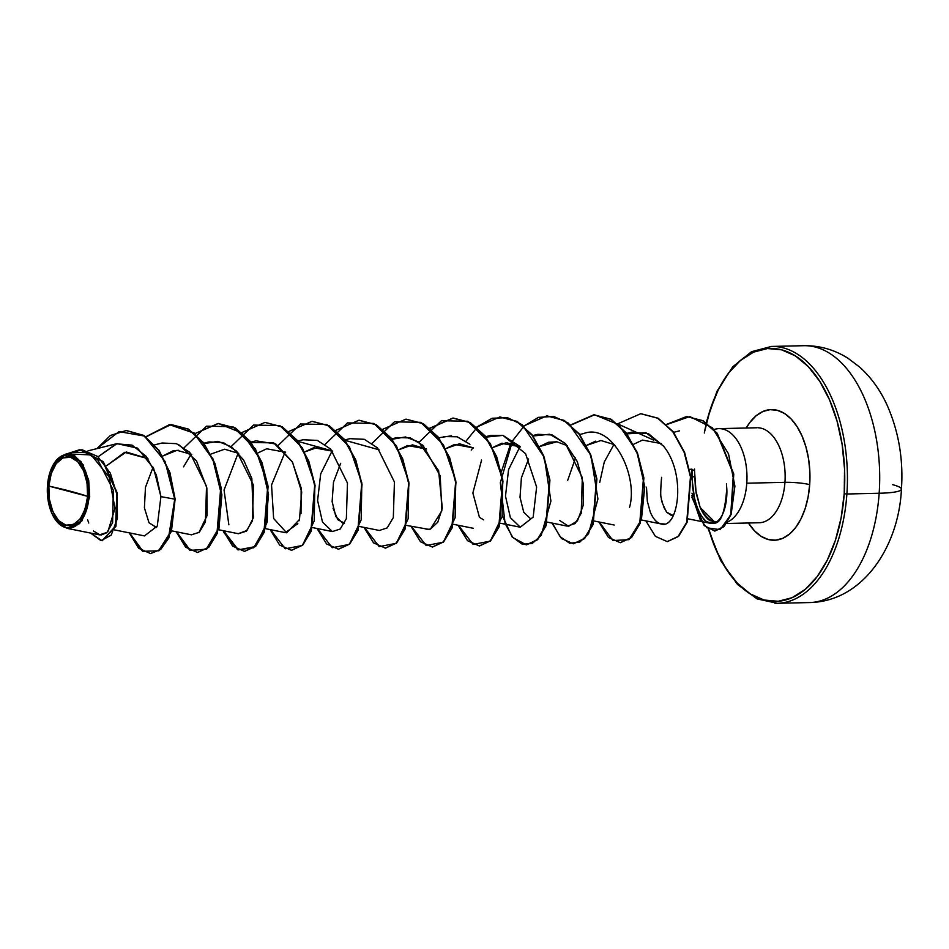 <?xml version="1.0" encoding="UTF-8"?>
<svg xmlns="http://www.w3.org/2000/svg" width="949" height="949" viewBox="0 0 949 949"><rect width="100%" height="100%" fill="white"/><g stroke="black" fill="none" stroke-linecap="round" stroke-linejoin="round"><path stroke-width="1.42" d="M892.629 484.666A51.388 6.845 -176 0 1 901.431 489.245A51.388 6.845 -176 0 1 879.165 493.255A128.459 72.978 88.7 0 1 807.136 602.532A128.459 72.978 -91.3 0 0 879.165 493.255L846.888 494.002A128.459 72.978 88.7 0 1 774.859 603.279A128.459 72.978 -91.3 0 0 846.888 494.002L844.219 493.753A126.537 71.887 88.7 0 1 785.392 600.041A126.537 71.887 88.7 0 1 708.796 529.447M48.862 486.102L87.605 496.327C84.769 516.683 77.521 526.292 65.861 525.153C56.43 524.263 46.821 503.136 48.862 486.102A34.33 19.502 88.7 0 1 70.606 457.276A34.33 19.502 88.7 0 1 87.605 496.327A256.93 34.235 4 0 0 70.131 491.179A256.93 34.235 4 0 0 48.862 486.102L49.431 499.482L52.859 511.606L58.624 520.621L65.861 525.153L73.453 524.524L80.25 518.83L85.22 508.925L87.605 496.327L87.035 482.946L83.607 470.834L77.842 461.819L70.606 457.276L63.014 457.904L56.216 463.598L51.246 473.504L48.862 486.102M54.722 518.676L66.928 528.32L79.669 523.634L89.692 496.766L89.004 496.695A36.809 20.914 88.7 0 1 56.288 520.859A36.809 20.914 88.7 0 1 47.462 485.734A36.809 20.914 88.7 0 1 55.386 461.546A36.809 20.914 88.7 0 1 78.553 459.719A36.809 20.914 88.7 0 1 89.004 496.695L89.692 496.766L82.017 520.835L66.833 528.308L99.515 534.856L106.952 532.425L112.611 522.721L113.311 490.182L97.901 460.075L86.074 452.661L73.547 452.21L65.066 454.322L74.817 455.9L83.263 464.974L89.692 496.766L88.684 480.099L80.867 461.404L66.074 454.108L53.441 464.476M694.573 469.031L694.502 470.313L691.904 469.838L694.502 470.313L694.573 469.031M714.063 429.529A47.497 26.987 88.7 0 1 717.385 428.746A47.497 26.987 88.7 0 1 746.78 483.207L784.942 482.329A47.497 26.987 -91.3 0 1 758.31 522.733A47.497 26.987 -91.3 0 0 784.942 482.329A17.841 2.373 -176 0 1 809.687 484.642L809.865 471.855L808.619 459.174L805.986 447.109L802.083 436.113L797.065 426.599L791.11 418.948L784.443 413.444L777.338 410.312L770.066 409.648L762.889 411.498L756.092 415.792L749.947 422.352L746.234 428.011A65.339 37.118 88.7 0 1 788.892 416.813A65.339 37.118 88.7 0 1 809.687 484.642A17.841 2.373 4 0 0 784.942 482.329A47.497 26.987 -91.3 0 0 757.978 427.762A47.497 26.987 -91.3 0 1 784.942 482.329L746.78 483.207A47.497 26.987 -91.3 0 0 714.111 429.506M688.274 518.878L710.374 523.302L713.992 523.16C707.444 522.567 703.755 520.811 702.936 517.881C699.271 513.053 696.412 506.22 694.371 497.395L692.473 486.861L691.951 469.162L689.567 469.375L691.951 469.162L691.75 476.825L694.371 497.395L691.951 493.136L694.371 497.395C696.424 506.256 699.283 513.077 702.936 517.881L705.605 520.776M746.78 483.207A47.497 26.987 88.7 0 1 727.563 522.069A47.497 26.987 -91.3 0 0 746.78 483.207M714.004 522.14A47.497 26.987 88.7 0 1 700.148 507.407L696.115 493.136L694.502 470.313L695.463 489.221L700.148 507.407A47.497 26.987 -91.3 0 0 714.004 522.14M106.454 465.817L124.651 452.329L147.949 458.64L126.241 451.985L106.454 465.817M153.074 467.216L145.458 487.3L144.414 507.857L149.005 522.757L156.585 527.525L154.806 527.478M191.71 454.476L177 450.324L162.659 456.066L172.754 450.965L178.519 450.289M257.725 453.041L266.705 448.782L285.637 452.282M297.5 524.275L295.72 524.216M332.648 451.214L318.556 447.026L304.688 451.949L313.668 447.703L332.66 451.226M333.052 508.213L337.785 519.684L344.475 523.184L342.696 523.124L335.863 516.612L332.126 501.63L333.502 482.151L340.679 463.314M398.639 449.779L407.619 445.532L426.564 449.019L412.483 444.856L398.639 449.779M445.615 448.687L454.595 444.44L473.539 447.94L459.458 443.764L445.603 448.687M483.61 519.862L479.435 517.288L472.863 492.994L481.594 460.063M492.578 447.608L501.558 443.349L520.527 446.86L506.434 442.673L492.578 447.596M530.586 518.771L523.753 512.258L520.016 497.288L521.404 477.81L528.569 458.972M556.873 441.771L539.554 446.516L548.534 442.27L556.873 441.771L567.502 445.781M614.442 444.666L600.919 440.502L586.529 445.425L595.509 441.178M633.505 444.334L642.473 440.087L661.453 443.61M663.932 507.418L666.756 512.282L673.28 515.58L671.512 515.521L666.756 512.282C662.805 504.844 661.014 500.147 661.394 498.178C660.445 497.383 660.504 490.431 661.583 477.335M726.768 488.261C725.155 511.986 720.908 523.623 713.992 523.16C725.344 519.198 727.515 497.584 726.768 488.261L726.459 483.919M646.471 488.272L647.348 501.369L646.494 487.169M626.992 433.835L645.937 432.72L663.47 446.077C687.123 474.844 677.93 531.001 660.492 523.777C656.732 522.828 653.351 518.996 650.35 512.282C653.114 518.735 656.494 522.555 660.492 523.777L664.276 523.955M663.47 446.077L648.558 433.74L631.773 432.139L626.684 433.408M629.543 507.347C638.547 475.995 612.698 422.625 583.872 433.479L579.709 434.5M547.359 522.14L567.241 526.126L575.094 523.563L581.215 513.231L582.318 477.655L565.485 443.622L552.176 434.962L537.834 434.322L533.053 436.006L549.685 434.239L565.402 443.515L577.289 461.594L583.386 484.097L583.125 505.592L577.443 520.882L568.617 526.28L559.649 520.455M486.078 437.098L502.97 435.389L520.028 446.54L508.569 469.589L505.485 496.125L510.372 517.632L520.266 527.205L533.184 517.075L536.624 487.027L525.556 453.658L502.97 435.389L490.87 435.401L485.769 436.67M451.546 435.793L438.794 437.762M406.433 525.402L429.126 529.435M392.139 439.268L405.425 436.955L418.687 441.961L438.604 470.645L442.305 508.201L437.774 522.199L430.419 529.127L441.831 510.847L440.217 475.923L422.993 445.366L410.359 437.928L396.919 437.572L391.818 438.853M359.469 526.481L379.351 530.467L387.192 527.917L393.325 517.573L394.428 481.997L377.595 447.964L364.286 439.304L349.944 438.663L344.843 439.933M298.188 441.439L332.138 450.894L320.679 473.942L317.595 500.479L322.482 521.986L332.387 531.559L340.228 529.008L346.361 518.664L347.464 483.088L330.632 449.055L317.322 440.395L302.98 439.755L297.867 441.024M265.518 528.664L285.412 532.65L297.82 523.623M299.018 520.799L299.481 519.494L286.681 532.804L273.632 518.498L271.544 484.963L285.163 451.985M301.011 513.611L301.165 487.928L292.268 461.736L275.851 444.013L256.005 440.834L250.904 442.104M218.543 529.744L238.424 533.729L246.277 531.179L252.41 520.835L253.502 485.259L236.669 451.226L223.359 442.566L209.017 441.926L203.928 443.195M171.567 530.835L191.449 534.821L199.302 532.27L205.435 521.926L206.526 486.351L189.705 452.317L176.395 443.658L162.054 443.017L154.746 444.832M114.544 529.91L144.485 535.912L157.285 526.054L160.927 496.624L156.312 474.868L146.182 456.327L132.065 445.128L116.324 443.788L98.293 456.659L117.012 443.634L137.51 448.142L153.631 468.391L160.927 496.624L174.735 499.15L169.574 472.744L158.59 450.253L143.37 435.425L126.146 430.549L110.357 435.496L96.976 448.604L119.04 431.617L144.319 436.018L165.043 461.404L174.735 499.15L168.507 537.869L160.357 549.4L150.5 553.564L138.684 548.285L129.183 532.84L142.587 551.322L158.59 550.764L171.01 531.393L174.735 499.15L160.927 496.624M53.927 463.646L55.944 460.739M150.701 553.552L160.749 549.388L168.898 537.858L175.126 499.15L169.966 472.732L158.981 450.241L143.75 435.413L126.537 430.538L143.762 435.413L158.981 450.241L169.966 472.744L175.126 499.15L171.413 531.357L159.017 550.74L143.014 551.333L129.61 532.923M102.195 540.728L115.92 526.315L117.249 493.053L103.239 461.594L79.953 449.672L103.299 461.677L117.237 492.982L115.98 526.137L102.195 540.728M90.535 533.053L102.006 540.728L115.588 526.137L116.846 492.994L102.907 461.677L79.763 449.672L66.56 453.942L82.017 449.731L97.676 456.481L110.309 473.1L117.296 495.686L117.403 518.427L111.211 535.082L101.057 540.705L90.535 533.053M87.664 519.945L88.767 523.018M93.477 531.013L100.12 534.951M101.199 534.999L106.43 532.875M107.996 531.345L115.007 508.261L109.052 476.849L91.128 454.903L68.731 453.966M716.376 522.092L709.959 520.657C706.115 518.107 702.853 513.694 700.148 507.407L714.929 522.199M809.687 484.642A65.339 37.118 88.7 0 1 786.128 536.529A65.339 37.118 88.7 0 1 748.441 522.994L754.538 530.871L761.205 536.375L768.31 539.518L775.582 540.171L782.759 538.32L789.556 534.038L795.701 527.478L800.968 518.889L805.155 508.628L808.097 497.062L809.687 484.642M704.502 432.02L710.208 409.624L718.322 389.742L728.524 373.123L740.434 360.43L753.589 352.126L767.48 348.532L781.573 349.813L795.333 355.887L808.228 366.539L819.758 381.356L829.497 399.778L837.042 421.071L842.131 444.44L844.551 468.984L844.219 493.753L841.134 517.798L835.44 540.195L827.326 560.076L817.125 576.695L805.215 589.4L792.059 597.704L778.168 601.286L764.075 600.017L750.315 593.932L737.42 583.279L725.89 568.463L716.151 550.052L708.606 528.747M704.324 433.005A126.537 71.887 88.7 0 1 788.239 352.126A126.537 71.887 88.7 0 1 844.219 493.753L846.888 494.002A128.459 72.978 -91.3 0 0 773.969 346.468A128.459 72.978 88.7 0 1 846.888 494.002L879.165 493.255A128.459 72.978 -91.3 0 0 806.247 345.721A128.459 72.978 88.7 0 1 879.165 493.255A51.388 6.845 4 0 0 901.431 489.245M691.75 476.825L694.419 476.754M661.892 500.752L662.473 503.16M575.545 457.892L567.68 480.408M238.709 453.408L224.616 449.209L210.749 454.132M146.063 436.92L169.634 424.678L194.154 432.969L213.145 459.126L221.888 494.726L218.97 528.332L206.692 549.139L190.358 550.467L176.585 531.843M184.201 447.655L206.526 426.16L232.896 426.694L255.495 449.007L267.879 485.105L267.238 522.033L255.423 546.565L238.282 549.874L223.561 530.752M231.165 446.564L253.502 425.081L279.86 425.603L302.47 447.928L314.854 484.026L314.214 520.954L302.387 545.473L285.246 548.783L270.536 529.661M278.14 445.472L300.477 423.989L326.836 424.523L349.446 446.837L361.83 482.934L361.178 519.862L349.362 544.382L332.221 547.703L317.5 528.581M325.116 444.381L347.453 422.898L373.823 423.432L396.421 445.757L408.794 481.855L408.153 518.783L396.338 543.303L379.197 546.612L364.475 527.49M372.091 443.302L394.416 421.819L420.787 422.341L443.385 444.666L455.769 480.763L455.129 517.691L443.313 542.211L426.172 545.521L411.451 526.398M419.067 442.222L441.392 420.727L467.762 421.261L490.36 443.574L502.745 479.672L502.104 516.6L490.277 541.12L473.136 544.441L458.426 525.319M466.042 441.119L477.916 426.398L492.163 418.248L507.407 417.667L522.104 424.689L544.323 457.394L550.906 501.072L541.215 535.343L532.211 543.54L522.187 544.192L512.662 537.217L505.093 523.445L500.325 482.697L512.519 440.87L524.251 425.876L538.427 417.382L553.647 416.433L568.404 423.112L590.919 455.318L597.917 498.972L588.57 533.682L579.649 542.223L569.637 543.243L560.064 536.624L552.365 523.136M570.907 425.081L594.56 414.796L618.57 424.583L636.767 451.368L644.774 486.742L641.417 519.601L629.068 539.637L612.912 540.562L599.341 522.057M617.882 423.989L653.814 440.182M666.72 424.559L689.816 416.587L712.308 427.726L728.512 453.8L734.906 486.125L731.157 514.311L720.137 529.672L706.886 527.81L700.065 519.186L691.916 495.366M145.826 436.765L171.022 424.594L188.032 429.09L203.122 442.661L214.45 463.242L220.737 487.679L216.977 533.208L208.389 547.336L197.475 552.472L185.66 547.205L176.158 531.748L189.907 550.432L206.23 549.198L218.531 528.486L221.52 494.939L212.837 459.34L193.916 433.1L169.42 424.666L145.826 436.765M223.869 532.519L237.665 549.768L253.62 547.787L265.566 527.217L268.531 494.405L260.323 459.446L242.173 433.1L218.377 423.491L194.925 433.61L217.997 423.503L235.008 427.999L250.097 441.582L261.426 462.163L267.701 486.6L263.941 532.116L255.364 546.244L244.462 551.381L232.635 546.114L223.134 530.669M241.9 432.519L264.973 422.412L281.983 426.92L297.073 440.502L308.401 461.072L314.677 485.508L310.916 531.025L302.34 545.153L291.438 550.301L279.611 545.034L270.109 529.578M288.876 431.439L311.948 421.332L328.959 425.828L344.048 439.411L355.377 459.992L361.652 484.429L357.892 529.933L349.315 544.062L338.402 549.21L326.575 543.943L317.073 528.486M335.839 430.348L358.912 420.241L375.923 424.737L391.024 438.319L402.34 458.901L408.628 483.338L404.855 528.854L396.279 542.982L385.365 548.131L373.55 542.852L364.048 527.407M382.815 429.256L405.875 419.161L422.898 423.645L437.987 437.228L449.316 457.809L455.603 482.258L451.831 527.774L443.254 541.903L432.341 547.039L420.526 541.772L411.024 526.315M429.79 428.177L452.851 418.07L469.862 422.566L484.963 436.137L496.291 456.718L502.567 481.167L498.806 526.683L490.23 540.811L479.316 545.948L467.489 540.681L457.999 525.236M476.766 427.086L499.826 416.979L516.837 421.475L531.926 435.045L543.255 455.627L549.542 480.075L545.782 525.592L537.205 539.72L526.292 544.868L512.282 537.229L502.306 515.58M501.297 472.009L510.965 443.017M523.741 425.994L546.814 415.887L563.813 420.395L578.914 433.966L590.231 454.547L596.518 478.984L592.757 524.5L584.181 538.629L573.267 543.777L561.44 538.51L551.938 523.053M570.705 424.915L593.789 414.808L610.8 419.304L625.889 432.886L637.206 453.468L643.493 477.905L639.733 523.421L631.156 537.537L620.243 542.686L608.416 537.419L598.914 521.974M617.68 423.823L640.753 413.717L657.764 418.224L672.853 431.795L684.182 452.376L690.457 476.813L686.696 522.33L678.12 536.458L667.218 541.606L655.391 536.339L645.889 520.882M666.542 424.393L686.578 416.528L702.663 420.715L716.827 433.242L733.387 474.049L730.754 514.37L723.684 526.648L714.727 531.06L704.194 525.568L691.857 497.074M714.917 531.049L724.075 526.636L731.145 514.358L733.779 474.037L717.219 433.23L703.055 420.704L686.779 416.528M667.408 541.594L678.511 536.446L687.088 522.318L690.848 476.813L684.573 452.365L673.244 431.783L658.155 418.212L640.955 413.717M620.432 542.686L631.548 537.537L640.124 523.409L643.885 477.893L637.598 453.456L626.281 432.874L611.192 419.292L593.979 414.808M573.469 543.765L584.572 538.617L593.149 524.5L596.909 478.984L590.622 454.535L579.305 433.966L564.204 420.383L547.004 415.887M526.481 544.856L537.597 539.708L546.173 525.58L549.934 480.064L543.647 455.627L532.318 435.045L517.229 421.463L500.016 416.979M479.506 545.948L490.621 540.8L499.198 526.671L502.958 481.155L496.683 456.706L485.354 436.125L470.253 422.554L453.242 418.058L429.992 428.343M432.53 547.027L443.646 541.891L452.222 527.763L455.994 482.246L449.707 457.798L438.379 437.216L423.29 423.645L406.077 419.15M385.567 548.119L396.67 542.97L405.247 528.854L409.019 483.338L402.732 458.889L391.415 438.308L376.314 424.725L359.113 420.241M338.603 549.21L349.707 544.062L358.283 529.933L362.043 484.417L355.768 459.98L344.44 439.399L329.35 425.816L312.15 421.32M291.628 550.29L302.731 545.141L311.308 531.013L315.068 485.508L308.793 461.072L297.464 440.49L282.375 426.908L265.174 422.412M244.652 551.381L255.756 546.233L264.332 532.104L268.093 486.588L261.817 462.151L250.489 441.57L235.399 427.987L218.199 423.503M197.677 552.472L208.78 547.324L217.368 533.196L221.129 487.679L214.842 463.231L203.513 442.649L188.424 429.078L171.211 424.583M178.471 444.44L196.502 460.882L206.846 487.916L207.131 515.414L198.863 532.65M183.537 466.825L191.212 454.156M204.237 443.61L217.962 441.332L231.722 446.943L243.608 459.98L251.841 478.486L253.312 517.869L247.037 530.455L238.246 533.694M228.851 524.797L224.047 490.016L238.187 453.076M251.212 442.531L273.68 442.851L292.517 462.163L301.711 492.045L299.481 519.494M345.163 440.36L379.114 449.814M430.419 529.127L426.184 529.352M443.586 436.564L457.169 436.789L469.945 444.262M471.238 450.028L473.065 447.631M599.709 482.507L604.276 462.009L613.979 444.369M650.35 512.282L647.348 501.369M47.462 485.734L50.012 472.222L55.339 461.605L62.634 455.496L70.772 454.82L78.53 459.684L84.722 469.352L88.399 482.353L89.004 496.695L86.454 510.206L81.116 520.835L73.832 526.944L65.683 527.608L57.936 522.745L51.744 513.077L48.067 500.076L47.462 485.734M706.127 422.613L717.041 391.166L732.723 366.824L751.513 351.699L771.442 346.444L803.72 345.697C819.473 345.448 834.218 349.623 847.955 358.248L859.699 367.121C871.075 377.405 880.162 389.98 886.971 404.832C898.667 431.226 903.484 459.352 901.431 489.186C898.869 545.9 863.341 601.5 809.663 602.556L777.385 603.303L757.124 598.926L737.527 584.489L720.671 560.562L708.31 529.151M759.247 522.745L726.637 523.492M88.043 450.834L116.324 443.788M312.494 527.573L332.387 531.559M453.408 524.311L473.302 528.296M500.384 523.219L520.266 527.205M501.558 443.349L502.175 443.195M532.733 435.591L537.834 434.322M594.323 521.048L614.228 525.034M641.299 519.957L661.192 523.955M673.66 432.329L679.579 430.846M718.879 428.64L757.041 427.762"/></g></svg>
